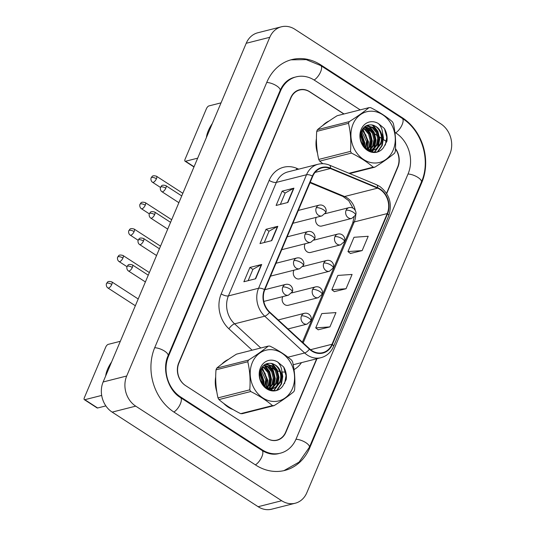 <?xml version="1.0" encoding="UTF-8"?>
<svg xmlns="http://www.w3.org/2000/svg" width="536" height="536" viewBox="0 0 536 536"><rect width="100%" height="100%" fill="white"/><g stroke="black" fill="none" stroke-linecap="round" stroke-linejoin="round"><path stroke-width="0.8" d="M305.158 243.759A5.561 4.663 75.8 0 0 307.148 251.833A5.561 4.663 75.8 0 0 310.532 252.456L340.568 244.845A5.561 4.663 75.8 0 1 337.191 244.222A5.561 4.663 75.8 0 1 334.933 236.684A5.561 2.037 22.9 0 1 342.149 238.708A5.561 2.037 -157.1 0 1 344.326 241.615C346.089 239.023 343.328 232.879 337.834 234.058A5.561 4.663 75.8 0 0 334.933 236.684M294.003 270.178A5.561 4.663 75.8 0 0 295.986 278.258A5.561 4.663 75.8 0 0 299.369 278.881L329.412 271.263A5.561 4.663 75.8 0 1 326.029 270.64A5.561 4.663 75.8 0 1 323.778 263.109A5.561 2.037 22.9 0 1 330.987 265.126A5.561 2.037 -157.1 0 1 333.164 268.04C334.926 265.441 332.166 259.297 326.679 260.483A5.561 4.663 75.8 0 0 323.778 263.109M282.841 296.602A5.561 4.663 75.8 0 0 284.83 304.676A5.561 4.663 75.8 0 0 288.207 305.299L318.25 297.688A5.561 4.663 75.8 0 1 314.867 297.065A5.561 4.663 75.8 0 1 312.615 289.527A5.561 2.037 22.9 0 1 319.825 291.544A5.561 2.037 -157.1 0 1 322.009 294.458C323.764 291.865 321.004 285.715 315.516 286.901A5.561 4.663 75.8 0 0 312.615 289.527M316.32 217.341A5.561 4.663 75.8 0 0 318.31 225.415A5.561 4.663 75.8 0 0 321.694 226.038L351.73 218.427A5.561 4.663 75.8 0 1 348.346 217.804A5.561 4.663 75.8 0 1 346.095 210.266A5.561 2.037 22.9 0 1 353.311 212.283A5.561 2.037 -157.1 0 1 355.489 215.197C357.251 212.604 354.49 206.454 348.996 207.64A5.561 4.663 75.8 0 0 346.095 210.266M329.117 120.975A26.706 22.371 75.8 0 0 322.639 125.598A26.706 22.371 75.8 0 1 329.117 120.975M316.434 138.435A26.706 22.371 75.8 0 0 317.533 153.316A26.706 22.371 75.8 0 1 316.434 138.435M228.396 359.422A26.706 22.371 75.8 0 0 221.911 364.045A26.706 22.371 75.8 0 1 228.396 359.422M215.707 376.888A26.706 22.371 75.8 0 0 216.805 391.769A26.706 22.371 75.8 0 1 215.707 376.888M223.653 403.36A26.706 22.371 75.8 0 0 228.249 407.179A26.706 22.371 75.8 0 0 233.093 409.571A26.706 22.371 75.8 0 1 228.249 407.179A26.706 22.371 75.8 0 1 223.653 403.36M380.024 189.463A17.802 14.914 -104.2 0 1 387.233 213.576L332.039 344.246A17.802 14.914 -104.2 0 1 322.752 352.655A17.802 14.914 -104.2 0 1 309.661 348.889L269.742 312.099A17.802 14.914 -104.2 0 1 264.804 289.755L312.756 176.244A17.802 14.914 -104.2 0 1 322.042 167.835A17.802 14.914 -104.2 0 1 330.39 168.525L377.552 188.156A17.802 14.914 -104.2 0 1 380.024 189.463M380.185 189.081A18.251 15.289 75.8 0 0 377.652 187.747L330.491 168.11A18.251 15.289 75.8 0 0 312.414 176.016L264.462 289.534A18.251 15.289 75.8 0 0 269.528 312.434L309.44 349.224A18.251 15.289 75.8 0 0 332.38 344.467L387.575 213.797A18.251 15.289 75.8 0 0 380.185 189.081M343.891 114.007L309.775 91.904A16.69 13.983 75.8 0 0 299.631 90.028L297.279 90.624A16.69 13.983 75.8 0 0 297.098 90.671M318.183 329.794L329.928 326.9L335.971 312.589L321.768 313.587L315.724 327.891L318.263 329.854M350.417 253.488L362.155 250.593L368.198 236.282L354.001 237.28L347.958 251.585L350.497 253.548M334.303 291.638L346.042 288.743L352.085 274.439L337.881 275.43L331.838 289.742L334.377 291.698M299.631 90.028A16.69 13.983 75.8 0 0 290.927 97.914L178.924 363.066A16.69 13.983 75.8 0 0 185.684 385.672L266.781 438.22A16.69 13.983 75.8 0 0 276.924 440.096A16.69 13.983 75.8 0 0 285.634 432.21L316.649 358.792M386.543 193.322L397.638 167.058A16.69 13.983 75.8 0 0 395.461 148.921M386.758 141.779L382.322 138.911M381.424 138.328L379.589 137.136M379.053 136.787L378.416 136.379M377.29 135.648L374.905 134.101M374.235 133.665L373.331 133.082M371.649 131.997L364.199 127.166M287.886 202.467L276.107 205.456L282.15 191.144L293.929 188.163L287.886 202.467M255.659 278.774L243.873 281.755L249.917 267.451L261.702 264.462L255.659 278.774M271.772 240.617L259.994 243.605L266.037 229.301L277.815 226.313L271.772 240.617M266.037 229.301L269.018 231.23M264.248 242.527L269.038 231.19L277.46 226.447A4.449 1.628 22.9 0 1 277.815 226.313M249.917 267.451L252.905 269.387M248.135 280.676L252.925 269.34L261.34 264.603A4.449 1.628 22.9 0 1 261.702 264.462M282.15 191.144L285.139 193.081M280.368 204.377L285.152 193.04L293.574 188.297A4.449 1.628 22.9 0 1 293.929 188.163M346.042 288.743L331.838 289.742M362.155 250.593L347.958 251.585M329.928 326.9L315.724 327.891M344.025 113.974L309.607 91.669A16.69 13.983 75.8 0 0 299.457 89.793A16.69 13.983 75.8 0 0 290.753 97.679L178.709 362.932A16.69 13.983 75.8 0 0 185.469 385.531L266.995 438.361A16.69 13.983 75.8 0 0 277.139 440.23A16.69 13.983 75.8 0 0 285.842 432.351L316.95 358.718M386.704 193.576L397.893 167.098A16.69 13.983 75.8 0 0 395.474 148.633M386.784 141.678L382.336 138.791M381.424 138.208L378.396 136.245M377.257 135.508L373.237 132.901M371.515 131.782L364.279 127.099M360.199 109.873L314.438 80.219A30.043 25.165 75.8 0 0 296.18 76.856A30.043 25.165 75.8 0 0 280.509 91.04L168.465 356.293A30.043 25.165 75.8 0 0 180.632 396.982L262.164 449.805A30.043 25.165 75.8 0 0 280.422 453.175A30.043 25.165 75.8 0 0 296.086 438.991L408.137 173.738A30.043 25.165 75.8 0 0 395.963 133.049L394.911 132.365M281.695 500.731A22.251 18.639 75.8 0 0 295.222 503.23A22.251 18.639 75.8 0 0 306.827 492.718L449.898 154.026A22.251 18.639 75.8 0 0 440.88 123.883L294.907 29.292A22.251 18.639 75.8 0 0 281.38 26.8A22.251 18.639 75.8 0 0 269.776 37.306L126.704 376.004A22.251 18.639 75.8 0 0 135.715 406.141L281.695 500.731L258.138 506.708A22.251 18.639 75.8 0 0 271.665 509.2L295.222 503.23M281.38 26.8L257.816 32.77A22.251 18.639 75.8 0 0 246.212 43.282L103.14 381.974A22.251 18.639 75.8 0 0 112.158 412.117L258.138 506.708M275.946 440.471A16.69 13.983 75.8 0 0 276.757 440.136M299.591 90.041A16.69 13.983 75.8 0 0 298.297 90.155M255.712 465.067A47.845 40.079 75.8 0 0 284.797 470.434A47.845 40.079 75.8 0 0 309.748 447.841L421.792 182.588A47.845 40.079 75.8 0 0 402.409 117.786L320.883 64.963A47.845 40.079 75.8 0 0 291.805 59.597A47.845 40.079 75.8 0 0 266.854 82.189L154.804 347.442A47.845 40.079 75.8 0 0 174.187 412.238L255.712 465.067M353.036 124.104A26.15 21.902 75.8 0 0 363.629 159.52A26.15 21.902 75.8 0 0 393.163 150.1A26.15 21.902 75.8 0 0 382.57 114.691A26.15 21.902 75.8 0 0 353.036 124.104M349.01 173.282L373.177 167.158A30.043 25.165 75.8 0 0 374.845 167.158C382.878 162.12 389.458 157.457 394.59 153.175A30.043 25.165 75.8 0 0 394.958 152.338A30.043 25.165 75.8 0 0 395.3 151.487C396.064 141.732 395.401 132.379 393.317 123.421A30.043 25.165 75.8 0 0 392.365 121.732C386.53 116.667 379.287 111.97 370.637 107.649A30.043 25.165 75.8 0 0 368.976 107.649L337.191 115.702C329.211 120.707 322.632 125.37 317.446 129.692L349.231 121.632A30.043 25.165 75.8 0 0 348.862 122.469A30.043 25.165 75.8 0 0 348.514 123.32L316.736 131.374C315.965 141.055 316.629 150.408 318.719 159.44A30.043 25.165 75.8 0 0 319.67 161.135L322.813 163.708M318.719 159.44L350.497 151.387C351.268 141.705 350.604 132.352 348.514 123.32M350.497 151.387A30.043 25.165 75.8 0 0 351.448 153.075L319.67 161.135M373.177 167.158C367.348 162.093 360.098 157.396 351.448 153.075M317.446 129.692A30.043 25.165 75.8 0 0 317.078 130.523A30.043 25.165 75.8 0 0 316.736 131.374M363.334 145.698L363.656 142.248L360.728 133.685M362.631 144.553L362.718 142.482L360.54 135.012M365.693 148.445L367.395 141.296L365.827 134.931L361.894 130.228M365.15 147.916L366.457 141.537L361.565 130.931M367.857 149.698L369.827 146.73L371.133 140.352L369.559 133.966L365.606 129.27L363.341 128.057M367.307 149.49L368.889 146.965L370.195 140.586L368.621 134.208L364.674 129.504L362.959 128.526M369.987 150.221L373.565 145.779L374.872 139.4L373.297 133.022L369.351 128.318L364.902 126.583M369.465 150.134L372.634 146.02L373.94 139.641L372.366 133.256L368.413 128.553L364.507 126.898M372.004 150.308L373.384 149.517L377.304 144.834L378.61 138.456L377.036 132.07L373.09 127.374L366.289 125.726M371.508 150.321L376.373 145.068L377.679 138.69L376.105 132.312L372.152 127.608L366.014 125.866M366.436 149.082L373.92 150.013L377.123 148.566L381.049 143.883L382.356 137.504C381.217 129.953 377.398 125.746 370.899 124.881L370.617 124.881C366.577 124.801 363.596 126.737 361.666 130.69C354.812 144.459 375.019 160.117 383.582 147.454L386.959 141.035C387.515 136.6 386.657 132.425 384.392 128.519L378.47 123.615A15.544 13.018 75.8 0 0 361.17 129.377A15.544 13.018 75.8 0 0 366.242 149.537A15.544 13.018 75.8 0 0 383.582 147.454M373.451 150.12L376.192 148.807L380.111 144.124C384.232 136.245 378.322 124.754 370.899 124.881M369.137 150.784L369.565 150.516M371.066 150.542L369.746 151.058L371.555 150.502M368.232 150.308L373.92 150.013M378.47 123.615C381.9 127.22 383.193 131.849 382.356 137.504M374.845 167.158L349.646 173.55M349.231 121.632C357.211 116.627 363.79 111.97 368.976 107.649M364.078 146.703L364.312 142.904L360.976 132.62M366.852 149.283L368.058 141.96L362.544 129.109M369.338 150.884L369.545 150.529M370.014 149.651L371.796 141.008L369.8 133.029L364.882 126.972M371.817 151.721L372.862 150.281M372.909 150.214L373.291 149.578M373.753 148.707L375.535 140.064L373.545 132.077L368.627 126.027M368.018 125.591L367.475 125.243M374.416 152.016L377.029 148.633M377.491 147.755L379.274 139.112L377.284 131.132L372.359 125.076M377.632 151.554L381.759 145.625L383.012 138.167L382.63 134.918M385.33 145.082L386.758 137.216L384.392 128.519M364.44 147.145L364.782 142.79L361.137 132.07M367.207 149.444L368.52 141.839L362.778 128.774M369.652 151.018L369.94 150.542M370.805 148.827L372.265 140.894L370.423 133.236L365.847 127.24M372.131 151.789L373.331 150.167M373.344 150.14L373.961 149.095M374.55 147.876L376.004 139.943L374.168 132.285L369.585 126.295M368.735 125.645L367.924 125.116M374.765 152.01L377.699 148.15M378.289 146.931L379.743 138.998L377.907 131.333L373.324 125.344M378.155 151.38L382.242 145.464L383.481 138.047L382.57 132.754M206.394 137.538A17.802 7.216 122.9 0 1 208.303 130.777A17.802 7.216 122.9 0 1 212.336 123.474M221.053 102.845L208.919 105.92A2.781 1.126 -57.1 0 0 206.434 108.681L185.081 159.232A2.781 1.126 -57.1 0 0 185.041 161.195A2.781 1.126 -57.1 0 0 185.55 161.242L194.052 166.756M197.684 158.167L185.55 161.242M105.672 375.991A17.802 7.216 122.9 0 1 107.582 369.23A17.802 7.216 122.9 0 1 111.609 361.927M120.325 341.298L108.192 344.373A2.781 1.126 -57.1 0 0 105.713 347.134L84.36 397.685A2.781 1.126 -57.1 0 0 84.32 399.642A2.781 1.126 -57.1 0 0 84.822 399.695L97.626 407.99L105.867 405.906M101.686 395.421L84.822 399.695M97.626 407.99A2.781 1.126 122.9 0 1 97.123 407.943L84.32 399.642M252.315 362.557A26.15 21.902 75.8 0 0 262.908 397.967A26.15 21.902 75.8 0 0 292.435 388.553A26.15 21.902 75.8 0 0 281.842 353.137A26.15 21.902 75.8 0 0 252.315 362.557M274.117 405.611C282.15 400.566 288.737 395.91 293.862 391.628A30.043 25.165 75.8 0 0 294.231 390.791A30.043 25.165 75.8 0 0 294.579 389.94C295.336 380.185 294.679 370.832 292.596 361.874A30.043 25.165 75.8 0 0 291.644 360.185C285.809 355.113 278.566 350.423 269.916 346.102A30.043 25.165 75.8 0 0 268.248 346.102L236.47 354.155C228.49 359.16 221.904 363.817 216.725 368.138L248.503 360.085A30.043 25.165 75.8 0 0 248.135 360.922A30.043 25.165 75.8 0 0 247.793 361.773L216.008 369.827C215.244 379.501 215.901 388.861 217.991 397.893A30.043 25.165 75.8 0 0 218.943 399.581C224.745 404.626 231.988 409.316 240.671 413.665A30.043 25.165 75.8 0 0 242.339 413.665L274.117 405.611A30.043 25.165 75.8 0 1 272.456 405.605C266.62 400.539 259.377 395.849 250.727 391.528L218.943 399.581M217.991 397.893L249.776 389.833C250.54 380.158 249.883 370.805 247.793 361.773M249.776 389.833A30.043 25.165 75.8 0 0 250.727 391.528M216.725 368.138A30.043 25.165 75.8 0 0 216.35 368.976A30.043 25.165 75.8 0 0 216.008 369.827M262.606 384.145L262.928 380.701L260 372.138M261.903 383.005L261.99 380.935L259.813 373.465M264.965 386.892L266.667 379.749L265.099 373.378L261.166 368.681M264.422 386.369L265.735 379.984L260.838 369.378M267.136 388.151L269.099 385.176L270.405 378.805L268.831 372.42L264.885 367.716L262.613 366.51M266.58 387.937L268.168 385.418L269.474 379.039L267.9 372.654L263.947 367.957L262.238 366.979M269.26 388.674L272.837 384.232L274.151 377.853L272.576 371.468L268.623 366.771L264.174 365.036M268.737 388.587L271.906 384.466L273.213 378.088L271.638 371.709L267.685 367.006L263.779 365.351M271.276 388.761L272.656 387.964L276.583 383.28L277.889 376.909L276.315 370.523L272.362 365.82L265.568 364.178M270.781 388.774L275.645 383.521L276.951 377.143L275.377 370.758L271.43 366.061L265.293 364.319M265.715 387.535L273.192 388.466L276.402 387.019L280.321 382.336L281.628 375.95C280.489 368.406 276.67 364.199 270.178 363.334L269.889 363.328C265.849 363.247 262.868 365.183 260.945 369.143C254.091 382.912 274.298 398.57 282.854 385.907L286.231 379.488C286.787 375.046 285.929 370.872 283.665 366.966L277.742 362.061A15.544 13.018 75.8 0 0 260.449 367.823A15.544 13.018 75.8 0 0 265.521 387.99A15.544 13.018 75.8 0 0 282.854 385.907M272.724 388.573L275.464 387.253L279.383 382.57C283.504 374.691 277.594 363.2 270.178 363.334M268.415 389.237L268.838 388.969L268.616 389.33M269.454 389.411L270.834 388.955M269.018 389.511L270.345 388.995M267.511 388.761L273.192 388.466M277.742 362.061C281.172 365.673 282.472 370.302 281.628 375.95M240.671 413.665L272.456 405.605M248.503 360.085C256.483 355.08 263.069 350.417 268.248 346.102M263.35 385.156L263.591 381.357L260.248 371.066M266.124 387.736L267.33 380.406L261.823 367.562M269.286 388.104L271.069 379.461L269.079 371.475L264.161 365.425M271.095 390.175L272.141 388.734M272.181 388.667L272.563 388.031M273.025 387.16L274.807 378.51L272.817 370.53L267.9 364.473M267.29 364.045L266.747 363.696M273.688 390.469L276.301 387.086M276.764 386.208L278.553 377.565L276.556 369.579L271.638 363.522M276.904 390L281.031 384.078L282.291 376.614L281.903 373.364M284.603 383.535L286.03 375.669L283.665 366.966M263.712 385.592L264.054 381.237L260.409 370.523M266.479 387.897L267.799 380.292L262.05 367.22M268.925 389.471L269.213 388.995M270.084 387.28L271.538 379.341L269.702 371.683L265.119 365.693M271.41 390.242L272.603 388.613M272.616 388.593L273.233 387.548M273.822 386.329L275.276 378.396L273.44 370.738L268.864 364.741M268.013 364.098L267.196 363.569M274.037 390.463L276.971 386.597M277.561 385.384L279.015 377.445L277.179 369.786L272.596 363.79M277.434 389.833L281.514 383.917L282.76 376.5L281.842 371.207M387.233 213.576L354.249 221.938A17.802 14.914 75.8 0 0 355.696 214.614M355.274 210.42A17.802 14.914 75.8 0 0 347.04 197.824A17.802 14.914 75.8 0 0 344.568 196.518L310.23 182.227M301.473 362.638A27.818 23.303 -104.2 0 1 294.023 369.585M285.775 372.024A27.818 23.303 -104.2 0 1 281.889 371.904M279.846 371.542A27.818 23.303 -104.2 0 1 276.248 370.389M274.814 369.74A27.818 23.303 -104.2 0 1 272.375 368.346A27.818 23.303 -104.2 0 1 271.873 368.011M332.38 344.467A5.561 2.037 22.9 0 1 333.479 346.578L388.68 215.901C392.546 203.941 389.592 194.133 379.816 186.468L376.614 184.773A5.561 2.573 112.6 0 1 377.652 187.747M264.462 289.534A5.561 2.037 -157.1 0 0 258.566 288.261L306.518 174.743A5.561 2.037 22.9 0 1 312.414 176.016M269.528 312.434A5.561 1.869 132.7 0 1 264.737 316.186A22.251 18.639 -104.2 0 1 258.566 288.261L228.41 295.906A22.251 18.639 75.8 0 0 234.58 323.831L260.791 347.991M376.614 184.773L329.452 165.142A5.561 2.573 112.6 0 1 330.491 168.11M269.146 180.371A5.561 2.037 22.9 0 0 276.362 182.387L306.518 174.743A22.251 18.639 -104.2 0 1 318.123 164.237L287.966 171.882A22.251 18.639 75.8 0 0 276.362 182.387L228.41 295.906A5.561 2.037 22.9 0 1 221.194 293.882L269.146 180.371A27.818 23.303 -104.2 0 1 296.703 168.311L298.72 169.155M309.44 349.224A5.561 1.869 132.7 0 1 304.649 352.976L264.737 316.186L234.58 323.831A5.561 1.869 -47.3 0 0 228.912 328.796A27.818 23.303 -104.2 0 1 221.194 293.882M333.479 346.578C330.906 352.387 326.752 356.092 321.017 357.686A22.251 18.639 -104.2 0 1 304.649 352.976L287.986 357.204M388.68 215.901A5.561 2.037 -157.1 0 0 387.575 213.797M268.824 365.586L267.544 364.406M267.149 364.038L266.767 363.689M252.121 350.189L228.912 328.796M296.703 168.311A5.561 2.573 -67.4 0 0 296.468 169.724M269.3 364.902A5.561 1.869 -47.3 0 0 268.971 365.358M332.039 344.246L310.585 349.686M303.155 342.893L354.249 221.938A10.017 3.665 22.9 0 0 352.708 223.016L354.108 217.147M377.552 188.156L344.568 196.518A10.017 4.63 -67.4 0 1 342.96 196.444L310.016 182.729M330.39 168.525L315.027 172.418M271.437 240.704L277.46 226.447M287.551 202.554L293.574 188.297M255.324 278.854L261.34 264.603M290.941 59.831L306.19 59.63L320.736 65.566L402.261 118.396C422.073 130.65 431.011 160.559 421.397 182.073L309.352 447.326A8.904 3.256 -157.1 0 0 305.306 442.321A8.904 3.256 -157.1 0 0 295.966 439.279M255.411 464.866A8.904 3.605 -57.1 0 0 261.883 456.692A8.904 3.605 -57.1 0 0 262.01 450.414L180.485 397.585C168.11 390.322 161.725 369.23 168.07 355.777L280.114 90.524C283.263 83.442 288.026 79.033 294.411 77.305M173.885 412.043A8.904 3.605 -57.1 0 0 180.357 403.863A8.904 3.605 -57.1 0 0 180.485 397.585M154.683 347.73A8.904 3.256 22.9 0 1 164.579 351.12A8.904 3.256 22.9 0 1 168.07 355.777M266.727 82.477A8.904 3.256 22.9 0 1 276.63 85.867A8.904 3.256 22.9 0 1 280.114 90.524M320.736 65.566A8.904 3.605 122.9 0 1 320.608 71.844A8.904 3.605 122.9 0 1 314.13 80.025M402.261 118.396A8.904 3.605 122.9 0 1 402.134 124.674A8.904 3.605 122.9 0 1 395.655 132.848M421.397 182.073A8.904 3.256 -157.1 0 0 417.356 177.068A8.904 3.256 -157.1 0 0 408.01 174.026M112.158 412.117L135.715 406.141M103.14 381.974L126.704 376.004M246.212 43.282L269.776 37.306M309.051 448.016L309.748 447.841M320.093 65.164L320.883 64.963M401.632 117.987L402.409 117.786M421.108 182.763L421.792 182.588M261.38 450.005L262.164 449.805M179.868 397.176L180.632 396.982M167.788 356.46L168.465 356.293M279.825 91.214L280.509 91.04M156.432 178.769A3.618 1.467 -57.1 0 0 156.479 176.223C151.648 174.837 152.124 177.021 151.186 177.845A3.618 1.327 -157.1 0 1 151.742 177.456A3.618 1.327 22.9 0 1 156.432 178.769A3.618 1.467 -57.1 0 1 152.546 182.287L160.499 187.439M165.812 188.19A3.618 1.467 -57.1 0 0 165.859 185.637C161.035 184.257 161.504 186.441 160.566 187.265A3.618 1.327 -157.1 0 1 161.122 186.876A3.618 1.327 22.9 0 1 165.812 188.19A3.618 1.467 -57.1 0 1 161.926 191.707L178.877 202.688M298.317 210.427L319.175 205.141C324.662 203.955 327.422 210.105 325.667 212.698A5.561 2.037 -157.1 0 0 323.483 209.784A5.561 2.037 22.9 0 0 316.274 207.767A5.561 4.663 75.8 0 0 318.525 215.298A5.561 4.663 75.8 0 0 321.908 215.928L292.884 223.278M319.175 205.141A5.561 4.663 75.8 0 0 316.274 207.767M145.269 205.188A3.618 1.467 -57.1 0 0 145.323 202.642C140.492 201.255 140.961 203.446 140.023 204.27A3.618 1.327 -157.1 0 1 140.579 203.874A3.618 1.327 22.9 0 1 145.269 205.188A3.618 1.467 -57.1 0 1 141.39 208.712L149.336 213.857M134.107 231.612A3.618 1.467 -57.1 0 0 134.161 229.06C129.33 227.679 129.799 229.864 128.861 230.688A3.618 1.327 -157.1 0 1 129.417 230.299A3.618 1.327 22.9 0 1 134.107 231.612A3.618 1.467 -57.1 0 1 130.228 235.13L138.174 240.282M122.945 258.03A3.618 1.467 -57.1 0 0 122.999 255.484C118.168 254.098 118.644 256.282 117.699 257.106A3.618 1.327 -157.1 0 1 118.262 256.717A3.618 1.327 22.9 0 1 122.945 258.03A3.618 1.467 -57.1 0 1 119.066 261.548L127.012 266.7M278.251 319.938L304.354 313.319C309.848 312.14 312.609 318.284 310.846 320.876A5.561 2.037 -157.1 0 0 308.669 317.969A5.561 2.037 22.9 0 0 301.453 315.945A5.561 4.663 75.8 0 0 303.704 323.483A5.561 4.663 75.8 0 0 307.088 324.106L288.013 328.943M304.354 313.319A5.561 4.663 75.8 0 0 301.453 315.945M111.79 284.449A3.618 1.467 -57.1 0 0 111.836 281.903C107.012 280.516 107.481 282.707 106.543 283.531A3.618 1.327 -157.1 0 1 107.1 283.135A3.618 1.327 22.9 0 1 111.79 284.449A3.618 1.467 -57.1 0 1 107.904 287.973L135.34 305.748M154.649 214.608A3.618 1.467 -57.1 0 0 154.703 212.062C149.872 210.675 150.341 212.859 149.403 213.683A3.618 1.327 -157.1 0 1 149.959 213.295A3.618 1.327 22.9 0 1 154.649 214.608A3.618 1.467 -57.1 0 1 150.77 218.125L167.714 229.107M287.155 236.845L308.012 231.559C313.5 230.38 316.26 236.523 314.505 239.116A5.561 2.037 -157.1 0 0 312.32 236.209A5.561 2.037 22.9 0 0 305.111 234.185A5.561 4.663 75.8 0 0 307.363 241.723A5.561 4.663 75.8 0 0 310.746 242.346L281.728 249.702M308.012 231.559A5.561 4.663 75.8 0 0 305.111 234.185M143.487 241.026A3.618 1.467 -57.1 0 0 143.541 238.48C138.71 237.093 139.179 239.284 138.241 240.108A3.618 1.327 -157.1 0 1 138.797 239.719A3.618 1.327 22.9 0 1 143.487 241.026A3.618 1.467 -57.1 0 1 139.608 244.55L156.552 255.531M275.993 263.263L296.85 257.977C302.344 256.798 305.105 262.942 303.343 265.534A5.561 2.037 -157.1 0 0 301.165 262.627A5.561 2.037 22.9 0 0 293.949 260.61A5.561 4.663 75.8 0 0 296.2 268.141A5.561 4.663 75.8 0 0 299.584 268.764L270.566 276.12M296.85 257.977A5.561 4.663 75.8 0 0 293.949 260.61M132.325 267.451A3.618 1.467 -57.1 0 0 132.379 264.898C127.548 263.518 128.024 265.702 127.079 266.526A3.618 1.327 -157.1 0 1 127.642 266.137A3.618 1.327 22.9 0 1 132.325 267.451A3.618 1.467 -57.1 0 1 128.446 270.968L145.397 281.949M264.838 289.688L285.688 284.402C291.182 283.216 293.942 289.366 292.18 291.959A5.561 2.037 -157.1 0 0 290.003 289.045A5.561 2.037 22.9 0 0 282.787 287.028A5.561 4.663 75.8 0 0 285.045 294.559A5.561 4.663 75.8 0 0 288.422 295.189L263.812 301.426M285.688 284.402A5.561 4.663 75.8 0 0 282.787 287.028M329.452 165.142C325.7 163.607 321.922 163.306 318.123 164.237M276.924 440.096L275.075 440.565M321.017 357.686L293.199 364.735M342.96 196.444L348.742 200.705L352.969 208.115M302.378 342.176L352.708 223.016M283.926 470.642L299.068 462.126L309.352 447.326M278.653 453.623C273.28 455.004 267.732 453.938 262.01 450.414M325.118 213.69L348.996 207.64M355.489 215.197L351.73 218.427M156.479 176.223L182.843 193.302M152.546 182.287C150.087 180.558 151.165 177.242 151.186 177.845M165.859 185.637L181.731 195.921M161.926 191.707C159.467 189.979 160.545 186.662 160.566 187.265M325.667 212.698L321.908 215.928M313.955 240.115L337.834 234.058M344.326 241.615L340.568 244.845M145.323 202.642L171.681 219.72M141.39 208.712C138.931 206.983 140.003 203.667 140.023 204.27M302.8 266.533L326.679 260.483M333.164 268.04L329.412 271.263M134.161 229.06L160.519 246.145M130.228 235.13C127.769 233.401 128.841 230.085 128.861 230.688M291.638 292.951L315.516 286.901M322.009 294.458L318.25 297.688M122.999 255.484L149.356 272.563M119.066 261.548C116.607 259.819 117.686 256.503 117.699 257.106M310.846 320.876L307.088 324.106M111.836 281.903L138.201 298.981M107.904 287.973C105.451 286.244 106.523 282.928 106.543 283.531M154.703 212.062L170.575 222.346M150.77 218.125C148.311 216.397 149.383 213.08 149.403 213.683M314.505 239.116L310.746 242.346M143.541 238.48L159.413 248.764M139.608 244.55C137.149 242.821 138.221 239.505 138.241 240.108M303.343 265.534L299.584 268.764M132.379 264.898L148.251 275.182M128.446 270.968C125.987 269.24 127.066 265.923 127.079 266.526M292.18 291.959L288.422 295.189M369.766 151.065L370.182 150.964M193.965 166.971L185.041 161.195"/></g></svg>
